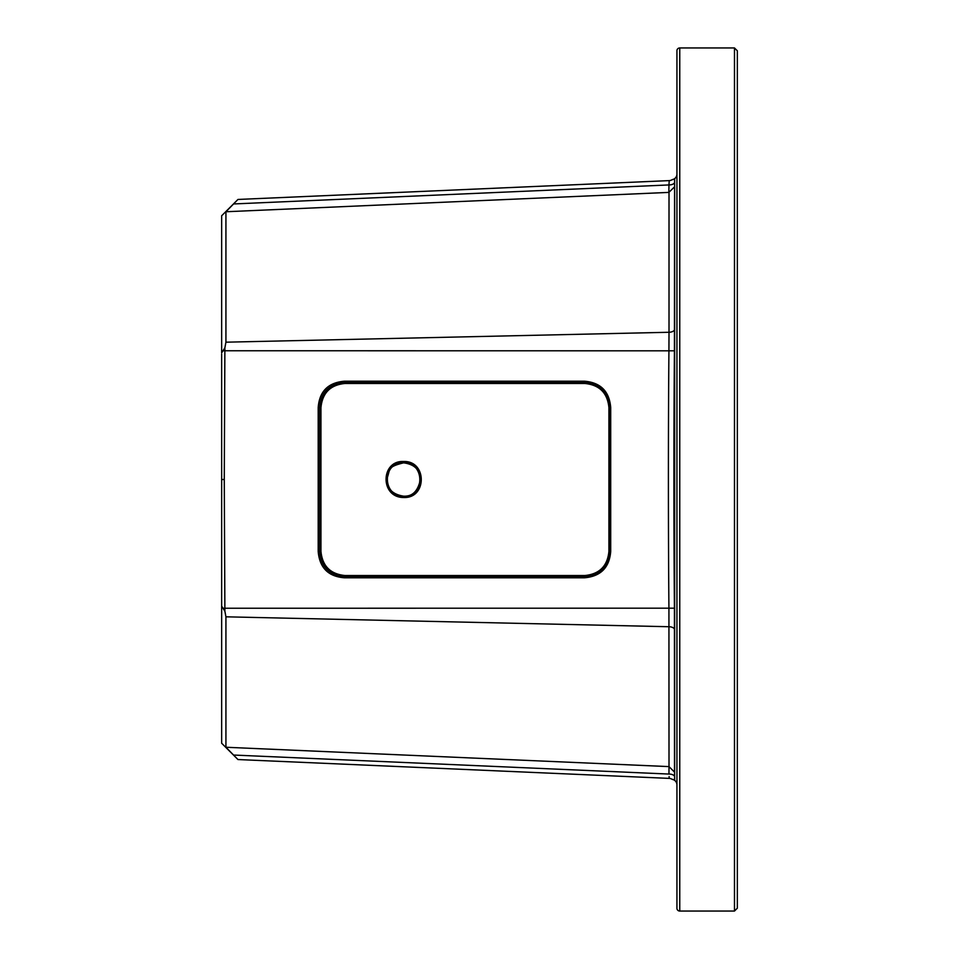 <?xml version="1.0" encoding="UTF-8"?>
<svg xmlns="http://www.w3.org/2000/svg" width="959" height="959" viewBox="0 0 959 959"><rect width="100%" height="100%" fill="white"/><g stroke="black" fill="none" stroke-linecap="round" stroke-linejoin="round"><path stroke-width="1.44" d="M734.474 47.95L679.763 47.95L679.763 911.05L734.474 911.05L737.351 908.173L737.351 50.827L734.474 47.95L734.474 911.05M679.763 911.05A2.877 2.877 180 0 1 676.934 908.7L676.934 50.3A2.877 2.877 0 0 1 679.763 47.95M676.934 259.122L676.934 252.301M676.934 218.328L676.934 233.684M676.934 742.662L676.934 750.789M674.656 178.806L674.656 780.194L674.513 772.115L669.01 766.613L668.926 608.234C668.267 534.87 668.195 432.065 668.926 350.766L669.01 332.27L225.928 342.183L224.885 347.793L221.649 352.864L221.649 215.775L237.976 199.448L669.214 180.616L668.962 184.943A5.754 2.877 1 0 0 674.597 182.174L674.656 178.806L672.007 179.753L674.656 178.806M676.934 174.058A5.754 5.754 0 0 1 672.007 179.753A5.754 5.754 176.1 0 1 669.214 180.616M676.934 784.941A5.754 5.754 0 0 0 672.007 779.247L674.656 780.194M674.513 772.115L674.429 608.186C673.769 534.87 673.697 432.065 674.429 350.814L674.597 182.174M669.202 778.205L669.106 776.574M674.597 776.826A5.754 2.877 -1 0 0 668.962 774.057L669.01 766.613M669.202 180.748L669.118 182.414M674.513 186.885L668.843 192.399L225.928 211.747L225.928 342.183M221.649 354.111L221.649 606.136L224.885 611.207L225.928 616.817L225.928 747.253L668.843 766.601M403.619 496.175C381.694 496.235 382.257 461.723 403.619 462.825C425.269 462.13 425.161 497.11 403.619 496.175C392.231 494.353 386.693 488.467 386.98 478.505C390.577 469.095 386.909 466.973 403.619 462.837C414.696 464.336 420.258 470.03 420.294 479.908C417.872 491.236 412.322 496.654 403.619 496.163L403.691 497.505C379.872 497.625 380.507 460.248 403.691 461.495C427.187 460.716 427.055 498.548 403.691 497.505M224.885 347.793L224.274 479.5L224.885 611.207M344.581 381.191L584.331 381.191C600.55 382.485 609.349 391.284 610.703 407.575L610.703 551.425C609.421 567.644 600.622 576.443 584.331 577.809L344.581 577.809C328.35 576.599 319.551 567.812 318.196 551.425L318.196 407.575C319.407 391.344 328.194 382.545 344.581 381.191L344.629 382.629L584.379 382.629C599.735 383.852 608.054 392.171 609.337 407.575L609.337 551.425C608.114 566.769 599.795 575.088 584.379 576.371L344.641 576.371C329.273 575.232 320.953 566.925 319.683 551.425L319.683 407.575C320.821 392.219 329.141 383.9 344.641 382.629L345.048 383.468C330.399 384.895 322.368 392.926 320.941 407.575L320.941 551.425C322.356 566.062 330.387 574.093 345.048 575.532L584.798 575.532C599.447 574.105 607.491 566.074 608.917 551.425L608.917 407.575C607.503 392.938 599.459 384.907 584.798 383.468L345.048 383.468C330.423 384.895 322.38 392.926 320.953 407.575L318.196 407.575M672.007 779.247A5.754 5.754 8.6 0 0 669.214 778.384L237.976 759.552L221.649 743.225L221.649 606.136M228.362 209.266L233.493 204.027M230.879 752.312L226 747.325M225.928 747.253L233.564 755.045C239.426 761.026 239.426 761.026 233.564 755.045L668.962 774.057M237.496 759.06L235.71 757.226M234.619 202.888L233.564 203.955C239.426 197.974 239.426 197.974 233.564 203.955L225.928 211.747M235.71 201.774L237.736 199.688M668.843 192.399L668.962 184.943L233.564 203.955M674.513 629.619A5.754 2.949 0 0 0 669.01 626.73L225.928 616.817M674.513 329.381A5.754 2.949 0 0 1 669.01 332.27L669.01 192.387M403.691 461.495L403.619 462.837M320.953 407.575L320.953 551.425C322.38 566.074 330.423 574.105 345.06 575.532L584.81 575.532C599.447 574.105 607.479 566.074 608.917 551.425L608.917 407.575C607.479 392.926 599.447 384.895 584.81 383.468L584.331 381.191M674.429 350.814L223.459 350.754M674.429 608.186L223.459 608.246M224.274 479.5L221.649 479.5M610.703 407.575L608.917 407.575M610.703 551.425L608.917 551.425M584.331 577.809L584.798 575.532M344.581 577.809L345.048 575.532M318.196 551.425L320.941 551.425M584.81 383.468L345.06 383.468"/></g></svg>
